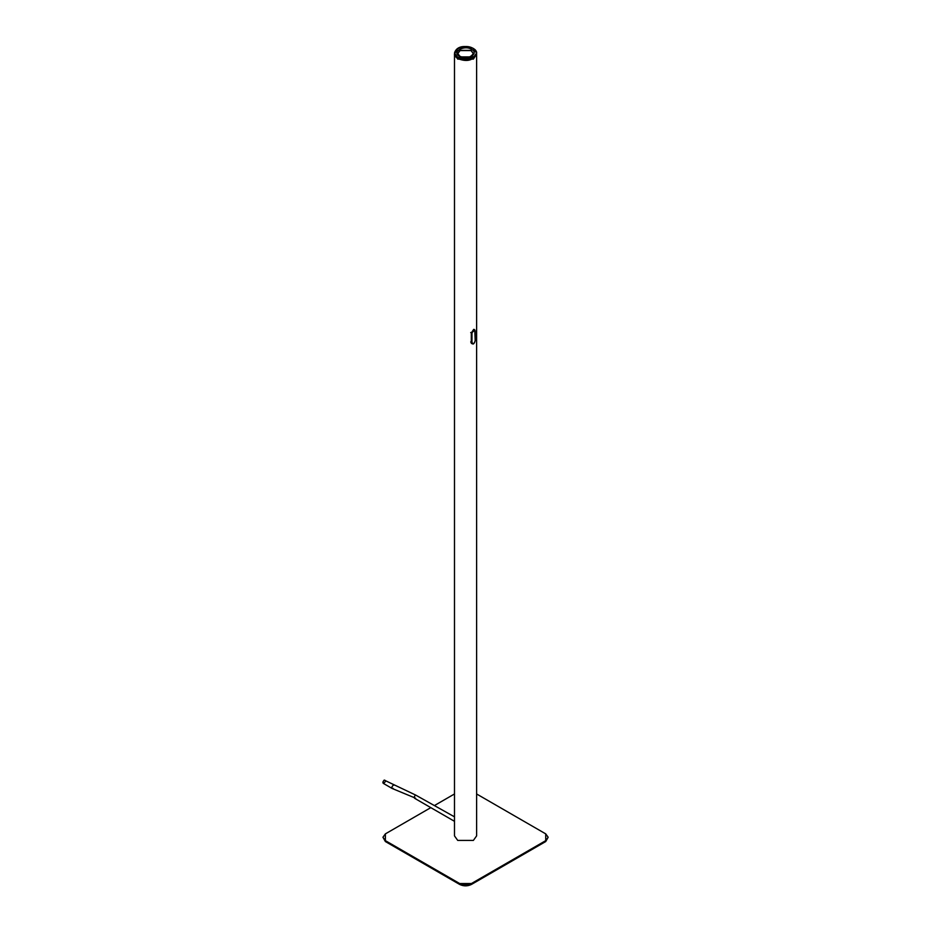 <?xml version="1.0" encoding="UTF-8"?>
<svg xmlns="http://www.w3.org/2000/svg" width="931" height="931" viewBox="0 0 931 931"><rect width="100%" height="100%" fill="white"/><g stroke="black" fill="none" stroke-linecap="round" stroke-linejoin="round"><path stroke-width="1.4" d="M475.159 331.227L475.159 340.665C474.403 343.737 473.344 344.354 471.982 342.515L472.331 343.679L470.702 341.945L471.668 342.48L471.668 333.042L470.702 332.507L471.668 333.042C473.099 329.981 474.251 329.318 475.113 331.052C474.251 329.318 473.099 329.981 471.668 333.042L471.982 342.515C473.344 344.354 474.403 343.737 475.159 340.665L475.159 331.227C474.403 329.737 473.344 330.354 471.982 333.077L471.982 342.515L471.982 333.077C473.344 330.354 474.403 329.737 475.159 331.227L475.113 331.052M475.089 330.656L473.681 329.376M471.226 343.074L473.774 343.551M473.297 53.614L471.028 50.565L460.077 50.565L457.808 53.614L460.077 50.565L471.028 50.565L473.297 53.614M457.808 53.509L460.077 50.344L471.028 50.344L473.297 53.509C470.551 57.815 466.082 58.746 459.902 56.291L457.808 53.509L460.077 50.344L471.028 50.344L473.297 53.509M458.669 55.779L460.077 56.896L471.028 56.896L472.436 55.779M457.726 58.478L473.379 58.478L476.614 53.951L473.379 58.478L457.726 58.478L454.491 53.951L457.726 58.478M473.379 48.54L476.614 53.055L473.379 57.571L457.726 57.571L454.491 53.055L457.726 57.571L473.379 57.571L476.614 53.055L473.379 48.54M457.924 57.233C467.339 63.157 483.433 53.858 473.181 48.424C463.766 42.5 447.671 51.799 457.924 57.233C447.671 51.799 463.766 42.5 473.181 48.424C483.433 53.858 467.339 63.157 457.924 57.233M459.495 56.325C451.337 52.008 464.127 44.618 471.621 49.331C479.768 53.649 466.978 61.039 459.495 56.325C466.978 61.039 479.768 53.649 471.621 49.331C464.127 44.618 451.337 52.008 459.495 56.325M457.831 48.482L454.491 53.951C454.107 55.069 455.201 56.616 457.784 58.595C466.78 62.144 473.053 60.596 476.614 53.951L476.614 53.055C476.951 51.845 475.857 50.297 473.32 48.412C467.769 46.003 457.086 44.467 454.491 53.055M457.924 58.583L473.274 58.525M393.138 785.24L394.104 785.136L393.138 785.24C391.369 787.312 391.369 788.359 393.138 788.394C391.369 788.359 391.369 787.312 393.138 785.24M454.491 816.836L415.552 795.016C413.795 797.087 413.795 798.146 415.552 798.181C413.795 798.146 413.795 797.087 415.552 795.016L384.2 780.085C382.443 782.156 382.443 783.204 384.2 783.239M384.2 780.085C388.844 780.841 379.569 786.195 384.2 780.085M415.552 798.181L392.172 788.487L383.235 783.332M459.681 883.542L471.423 883.542L545.729 840.646L545.729 833.873L476.614 793.968L545.729 833.873L548.161 837.26L545.729 840.646L471.423 883.542C467.513 885.416 463.603 885.416 459.681 883.542L385.376 840.646L382.944 837.26L385.376 833.873L430.809 807.643L385.376 833.873L385.376 840.646L459.681 883.542L459.681 884.45L385.376 841.543L382.944 837.26M434.684 805.408L454.491 793.968L434.684 805.408M548.161 837.26L545.729 841.543L471.423 884.45C467.513 886.324 463.603 886.324 459.681 884.45M475.008 330.796L474.577 329.655L473.379 329.853L471.295 332.949L474.938 330.179M474.077 329.376L474.507 330.505M473.379 343.632L471.959 343.702L471.295 342.433L471.295 332.949L471.295 342.433L472.797 343.842M472.89 343.353L471.458 343.411M476.602 54.266L473.379 59.107L457.726 59.107L454.503 54.266M458.448 58.944L472.89 58.828M476.614 54.592L476.614 835.898L473.379 840.414L457.726 840.414L454.491 835.898L454.491 54.592M385.376 840.646L385.376 841.543M545.729 840.646L545.729 841.543M471.423 883.542L471.423 884.45M472.331 343.679C473.285 344.668 474.24 343.644 475.194 340.595L474.752 330.016M414.586 798.274L454.491 821.317L454.491 822.201"/></g></svg>
